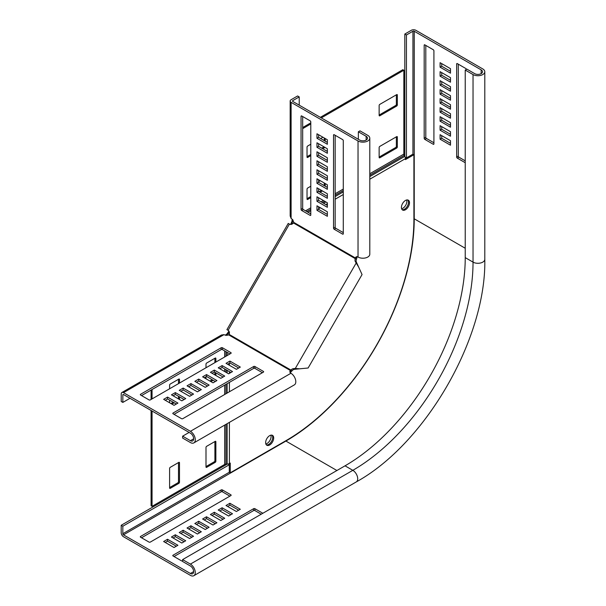 <?xml version="1.0" encoding="UTF-8"?>
<svg xmlns="http://www.w3.org/2000/svg" width="606" height="606" viewBox="0 0 606 606"><rect width="100%" height="100%" fill="white"/><g stroke="black" fill="none" stroke-linecap="round" stroke-linejoin="round"><path stroke-width="0.91" d="M273.692 437.986A5.696 3.288 120 0 0 272.518 435.381A5.696 3.288 120 0 0 268.125 436.903A5.696 3.288 120 0 0 265.64 442.638A5.696 3.288 120 0 0 266.814 445.251A5.696 3.288 120 0 0 271.208 443.721A5.696 3.288 120 0 0 273.692 437.986M272.723 437.426A5.696 3.288 120 0 0 271.988 435.169A5.696 3.288 -60 0 1 272.723 437.426A5.696 3.288 -60 0 1 270.549 442.812A5.696 3.288 -60 0 1 266.375 444.895A5.696 3.288 120 0 0 270.549 442.812A5.696 3.288 120 0 0 272.723 437.426M405.459 200.457A5.696 3.288 -60 0 1 408.308 200.177A5.696 3.288 -60 0 1 409.186 204.745A5.696 3.288 -60 0 1 405.459 209.759A5.696 3.288 -60 0 1 402.611 210.047A5.696 3.288 -60 0 1 401.74 205.479A5.696 3.288 -60 0 1 405.459 200.457M407.777 199.965A5.696 3.288 -60 0 1 408.065 204.623A5.696 3.288 -60 0 1 404.49 209.199A5.696 3.288 -60 0 1 402.164 209.691A5.696 3.288 120 0 0 404.49 209.199A5.696 3.288 120 0 0 408.065 204.623A5.696 3.288 120 0 0 407.777 199.965M292.766 220.061L292.592 221.16L291.903 221.554L292.183 219.304M292.834 219.69L292.145 220.084M320.324 117.337L402.861 69.69L403.838 70.251L403.838 154.098A1.841 1.06 -120 0 0 404.217 155.378L404.793 156.378A3.219 1.856 60 0 1 405.459 158.62L405.459 159.605L413.906 154.735L412.936 154.166L412.936 31.239A0.917 0.53 180 0 1 414.231 31.239L481.156 69.872A4.598 2.651 180 0 1 482.505 71.75A4.598 2.651 180 0 1 479.664 74.205A4.598 2.651 180 0 1 474.657 73.629L466.862 69.122L465.234 70.061L473.036 74.568A6.893 3.977 180 0 0 480.543 75.424A6.893 3.977 180 0 0 484.8 71.75A6.893 3.977 180 0 0 482.777 68.94L415.86 30.3A3.219 1.856 180 0 0 411.307 30.3L404.816 34.05L406.437 34.989L412.936 31.239M151.091 410.467L151.091 505.775L152.061 506.336L224.674 464.416A1.841 1.06 180 0 1 225.977 464.105L227.129 464.105A3.219 1.856 0 0 0 229.401 463.56L230.265 463.067L230.265 472.816L286.237 440.501A180.558 104.247 120 0 0 413.906 219.364L413.906 154.735M405.459 158.484L412.936 154.166M229.288 463.62L229.288 472.256L230.265 472.816M293.19 220.811L292.592 221.16L291.963 224.152L290.986 223.584L290.509 224.417M228.916 331.103L227.129 333.747L227.129 335.232M226.273 335.239L229.401 332.505L228.432 331.936M290.986 223.584L291.903 221.554M310.795 122.844L302.674 127.533M403.838 70.251L321.301 117.905M310.795 123.965L302.674 128.654M307.03 156.681L310.795 154.5M321.756 148.175L323.596 147.114A0.917 0.53 120 0 0 323.937 146.803M324.248 140.607L324.248 137.979M307.03 198.692L310.795 196.518M319.157 191.693L321.43 190.375M324.248 185.625L324.248 182.997M379.144 157.052L395.718 147.493A0.917 0.53 120 0 0 396.362 146.364L396.362 136.835M379.144 115.042L395.718 105.474A0.917 0.53 120 0 0 396.362 104.353L396.362 94.824M310.795 144.228L307.674 146.023A0.917 0.53 120 0 0 307.03 147.152L307.03 157.052A0.917 0.53 120 0 0 307.219 157.477A0.917 0.53 120 0 0 307.674 157.431L310.795 155.628M322.733 148.735L324.566 147.675A0.917 0.53 120 0 0 324.907 147.372M322.93 137.221L320.65 138.532M325.217 141.168L325.217 138.547M310.795 186.239L307.674 188.042A0.917 0.53 120 0 0 307.03 189.163L307.03 199.071A0.917 0.53 120 0 0 307.219 199.488A0.917 0.53 120 0 0 307.674 199.442L310.795 197.647M320.135 192.254L322.407 190.943M320.324 180.739L318.589 181.739M325.217 186.186L325.217 183.557M396.688 136.645L379.795 146.402A0.917 0.53 120 0 0 379.144 147.523L379.144 157.431A0.917 0.53 120 0 0 379.341 157.848A0.917 0.53 120 0 0 379.795 157.802L396.688 148.053A0.917 0.53 120 0 0 397.339 146.925L397.339 137.024A0.917 0.53 120 0 0 397.15 136.6A0.917 0.53 120 0 0 396.688 136.645L397.339 137.024M396.688 94.634L379.795 104.383A0.917 0.53 120 0 0 379.144 105.512L379.144 115.413A0.917 0.53 120 0 0 379.341 115.837A0.917 0.53 120 0 0 379.795 115.791L396.688 106.035A0.917 0.53 120 0 0 397.339 104.914L397.339 95.006A0.917 0.53 120 0 0 397.15 94.589A0.917 0.53 120 0 0 396.688 94.634L397.339 95.006M225.977 335.482L225.977 334.686L227.129 333.747M225.977 334.686L225.318 335.118M152.061 506.336L152.061 411.035M152.061 398.899L152.061 389.522M169.604 388.772L169.604 385.174A0.917 0.53 -60 0 1 170.256 384.045L178.831 379.091A0.917 0.53 -60 0 1 179.293 379.045A0.917 0.53 -60 0 1 179.482 379.47L179.482 383.068M179.482 396.854L179.482 398.975A0.917 0.53 -60 0 1 179.384 399.422M174.172 402.793L171.899 404.104M169.604 402.778L169.604 400.149M205.995 367.766L205.995 364.161A0.917 0.53 -60 0 1 206.638 363.039L215.221 358.085A0.917 0.53 -60 0 1 215.675 358.04A0.917 0.53 -60 0 1 215.865 358.464L215.865 362.062M215.865 372.841L215.865 375.47M213.16 380.28L210.88 381.598M205.995 378.773L205.995 376.765M205.995 466.946L205.995 447.44A0.917 0.53 -60 0 1 206.638 446.319L215.221 441.365A0.917 0.53 -60 0 1 215.675 441.32A0.917 0.53 -60 0 1 215.865 441.736L215.865 461.249A0.917 0.53 -60 0 1 215.221 462.37L206.638 467.324A0.917 0.53 -60 0 1 206.184 467.37A0.917 0.53 -60 0 1 205.995 466.946L206.638 467.324M169.604 487.959L169.604 468.446A0.917 0.53 -60 0 1 170.256 467.324L178.831 462.37A0.917 0.53 -60 0 1 179.293 462.325A0.917 0.53 -60 0 1 179.482 462.749L179.482 482.255A0.917 0.53 -60 0 1 178.831 483.376L170.256 488.33A0.917 0.53 -60 0 1 169.794 488.375A0.917 0.53 -60 0 1 169.604 487.959L170.256 488.33M151.091 399.46L151.091 390.082M173.202 402.225L170.922 403.543M178.505 396.286L178.505 398.415A0.917 0.53 -60 0 1 178.414 398.862M178.505 379.28L178.505 383.628M212.183 379.72L209.911 381.03M214.895 358.275L214.895 362.623M214.895 372.281L214.895 374.909M214.895 441.554L214.895 460.681A0.917 0.53 -60 0 1 214.244 461.81L205.995 466.575M178.505 462.56L178.505 481.694A0.917 0.53 -60 0 1 177.861 482.815L169.604 487.58M270.905 435.176A5.696 3.288 -60 0 1 271.094 436.487A5.696 3.288 -60 0 1 265.829 443.956M401.627 208.752A5.696 3.288 120 0 0 402.861 208.259A5.696 3.288 120 0 0 406.694 199.972M440.092 130.199L450.485 136.198L450.485 131.699L440.092 125.692L440.092 130.199L441.713 129.26L450.485 134.32M440.092 121.192L450.485 127.192L450.485 122.692L440.092 116.693L440.092 121.192L441.713 120.253L450.485 125.321M440.092 112.193L450.485 118.193L450.485 113.693L440.092 107.686L440.092 112.193L441.713 111.254L450.485 116.314M440.092 103.187L450.485 109.186L450.485 104.686L440.092 98.687L440.092 103.187L441.713 102.247L450.485 107.315M424.821 44.852A0.917 0.53 -120 0 0 424.367 44.806A0.917 0.53 -120 0 0 424.177 45.23L424.177 138.259A0.917 0.53 -120 0 0 424.821 139.388L433.267 144.266A0.917 0.53 -120 0 0 433.729 144.311A0.917 0.53 -120 0 0 433.919 143.887L433.919 50.859A0.917 0.53 -120 0 0 433.267 49.73L424.821 44.852L424.177 45.23M440.092 76.174L450.485 82.181L450.485 77.682L440.092 71.675L440.092 76.174L441.713 75.242L450.485 80.303M440.092 85.181L450.485 91.18L450.485 86.681L440.092 80.681L440.092 85.181L441.713 84.242L450.485 89.309M440.092 94.188L450.485 100.187L450.485 95.687L440.092 89.68L440.092 94.188L441.713 93.248L450.485 98.308M440.092 139.198L450.485 145.205L450.485 140.698L440.092 134.699L440.092 139.198L441.713 138.259L450.485 143.327M466.385 69.402A0.917 0.53 -120 0 0 465.756 68.486L457.31 63.607A0.917 0.53 -120 0 0 456.848 63.562A0.917 0.53 -120 0 0 456.659 63.986L456.659 157.015A0.917 0.53 -120 0 0 457.31 158.143L465.234 162.719M440.092 67.175L450.485 73.174L450.485 68.675L440.092 62.676L440.092 67.175L441.713 66.236L450.485 71.303M406.437 157.924L406.437 34.989M229.288 464.749L122.829 526.22L122.829 533.719A0.917 0.53 -120 0 0 123.472 534.848L190.398 573.481A4.598 2.651 -120 0 0 192.693 573.708A4.598 2.651 -120 0 0 193.397 570.026A4.598 2.651 -120 0 0 190.398 565.981L182.603 561.482L182.603 559.603L345.034 465.825A169.991 98.142 -60 0 0 465.234 257.626L465.234 70.061M404.816 156.409L404.816 34.05M227.167 464.105L121.2 525.281L121.2 532.78A3.219 1.856 -120 0 0 123.472 536.719L190.398 575.359A6.893 3.977 -120 0 0 193.844 575.7A6.893 3.977 -120 0 0 194.897 570.178A6.893 3.977 -120 0 0 190.398 564.103L182.603 559.603M441.713 126.631L441.713 129.26M441.713 117.632L441.713 120.253M441.713 108.626L441.713 111.254M441.713 99.626L441.713 102.247M425.798 45.42L425.798 137.327A0.917 0.53 -120 0 0 426.45 138.448L433.919 142.766M441.713 72.614L441.713 75.242M441.713 81.621L441.713 84.242M441.713 90.62L441.713 93.248M441.713 135.638L441.713 138.259M458.287 64.175L458.287 156.083A0.917 0.53 -120 0 0 458.931 157.204L465.234 160.848M441.713 63.615L441.713 66.236M405.232 157.333L406.338 157.977M222.107 507.76L232.499 513.767L228.606 516.017L218.205 510.01L222.107 507.76L222.107 509.638L230.878 514.699M214.312 512.259L224.705 518.266L220.804 520.516L210.411 514.517L214.312 512.259L214.312 514.138L223.084 519.206M206.51 516.766L216.91 522.766L213.009 525.016L202.616 519.016L206.51 516.766L206.51 518.638L215.281 523.705M198.715 521.266L209.108 527.265L205.214 529.515L194.814 523.516L198.715 521.266L198.715 523.145L207.487 528.205M140.562 537.211A0.917 0.53 180 0 1 140.297 536.833A0.917 0.53 180 0 1 140.562 536.462L221.129 489.943A0.917 0.53 180 0 1 222.432 489.943L230.878 494.822A0.917 0.53 180 0 1 231.144 495.193A0.917 0.53 180 0 1 230.878 495.572L150.311 542.082A0.917 0.53 180 0 1 149.008 542.082L140.562 537.211L140.562 536.462M175.323 534.772L185.724 540.772L181.823 543.021L171.422 537.022L175.323 534.772L175.323 536.643L184.095 541.711M183.118 530.265L193.519 536.272L189.617 538.522L179.224 532.522L183.118 530.265L183.118 532.144L191.89 537.211M190.92 525.766L201.313 531.773L197.412 534.022L187.019 528.015L190.92 525.766L190.92 527.644L199.692 532.704M229.901 503.26L240.302 509.26L236.401 511.509L226 505.51L229.901 503.26L229.901 505.139L238.673 510.199M182.603 560.929A0.917 0.53 180 0 1 181.497 560.838L173.051 555.967A0.917 0.53 180 0 1 172.778 555.588A0.917 0.53 180 0 1 173.051 555.217L253.619 508.699A0.917 0.53 180 0 1 254.914 508.699L262.845 513.274M167.529 539.272L177.922 545.271L174.028 547.521L163.628 541.522L167.529 539.272L167.529 541.15L176.301 546.211M219.834 510.949L222.107 509.638M212.032 515.448L214.312 514.138M204.237 519.956L206.51 518.638M196.442 524.455L198.715 523.145M141.539 537.772L221.129 491.822A0.917 0.53 180 0 1 222.432 491.822L229.901 496.132M173.051 537.961L175.323 536.643M180.846 533.454L183.118 532.144M188.64 528.955L190.92 527.644M227.629 506.449L229.901 505.139M174.028 556.528L253.619 510.578A0.917 0.53 180 0 1 254.914 510.578L261.216 514.214M165.256 542.461L167.529 541.15M121.2 525.281L122.829 526.22M228.174 463.999L229.288 464.643M227.417 329.944L226.909 329.649L288.244 223.409L289.418 224.091A3.674 3 -60 0 0 293.471 222.97L356.434 259.323A3.674 3 -60 0 0 356.434 262.216L362.062 274.563L308.121 368.001L294.607 369.304A3.674 3 120 0 0 292.107 370.751L290.956 370.084A3.674 3 120 0 1 293.463 368.637L295.289 368.471L296.44 369.137M226.909 329.649L228.083 330.323A3.674 3 120 0 1 229.144 334.398L228.682 334.883A3.674 2.121 180 0 1 224.008 334.633L221.44 335.027L121.889 392.499A3.219 1.856 60 0 1 123.495 392.658L190.42 431.298A6.893 3.977 60 0 1 194.92 437.373A6.893 3.977 60 0 1 193.859 442.895A6.893 3.977 60 0 1 190.42 442.554L182.618 438.055L182.618 436.176L189.117 432.426M299.228 105.156L299.228 96.907L297.607 95.968L291.107 99.717A3.219 1.856 -0 0 0 290.168 101.035A3.219 1.856 -0 0 0 291.107 102.346L358.032 140.986A6.893 3.977 -0 0 0 365.539 141.842A6.893 3.977 -0 0 0 369.796 138.168L369.796 254.232A6.893 3.977 180 0 1 365.539 257.914A6.893 3.977 180 0 1 358.032 257.05A3.674 2.121 -120 0 0 356.192 256.868A3.674 2.121 -120 0 0 355.48 258.02L355.283 258.656A3.674 3 -60 0 0 355.29 261.55L358.54 266.875M357.207 263.883L356.055 263.224L295.289 368.471L299.697 368.796M193.859 442.895L294.38 384.863A6.893 3.977 -120 0 0 295.433 379.341A6.893 3.977 -120 0 0 290.933 373.266A3.674 2.121 180 0 1 289.857 371.766A3.674 2.121 180 0 1 290.494 370.569L290.494 372.448L292.107 370.751M228.682 334.883L290.494 370.569L290.956 370.084L229.144 334.398M129.995 398.286L122.844 402.414L122.844 394.915A0.917 0.53 60 0 1 123.033 394.491A0.917 0.53 60 0 1 123.495 394.536L190.42 433.176A4.598 2.651 60 0 1 193.42 437.221A4.598 2.651 60 0 1 192.716 440.903A4.598 2.651 60 0 1 190.42 440.676L182.618 436.176M121.889 392.499A3.219 1.856 60 0 0 121.223 393.976L121.223 401.475L122.844 402.414M150.326 399.899L230.894 353.389A0.917 0.53 0 0 0 231.166 353.01A0.917 0.53 0 0 0 230.894 352.639L222.447 347.761A0.917 0.53 0 0 0 221.152 347.761L140.584 394.271A0.917 0.53 0 0 0 140.312 394.65A0.917 0.53 0 0 0 140.584 395.021L149.031 399.899A0.917 0.53 0 0 0 150.326 399.899M229.924 353.949L222.447 349.632A0.917 0.53 0 0 0 221.152 349.632L141.554 395.589M167.544 397.089L163.65 399.339L174.043 405.338L177.944 403.088L167.544 397.089L167.544 398.96L165.271 400.278M176.316 404.028L167.544 398.96M183.141 388.082L179.24 390.332L189.64 396.339L193.534 394.089L183.141 388.082L183.141 389.961L180.868 391.271M191.913 395.021L183.141 389.961M198.73 379.083L194.837 381.333L205.229 387.332L209.131 385.083L198.73 379.083L198.73 380.954L196.458 382.272M207.502 386.022L198.73 380.954M214.327 370.077L210.426 372.326L220.826 378.333L224.72 376.084L214.327 370.077L214.327 371.955L212.055 373.266M223.099 377.015L214.327 371.955M229.924 361.078L226.023 363.327L236.416 369.327L240.317 367.077L229.924 361.078L229.924 362.949L227.644 364.267M238.696 368.016L229.924 362.949M222.122 365.577L218.228 367.827L228.621 373.826L232.522 371.576L222.122 365.577L222.122 367.456L219.849 368.766M230.894 372.516L222.122 367.456M206.532 374.584L202.631 376.834L213.024 382.833L216.925 380.583L206.532 374.584L206.532 376.455L204.252 377.765M215.304 381.522L206.532 376.455M190.935 383.583L187.034 385.833L197.435 391.832L201.336 389.582L190.935 383.583L190.935 385.461L188.663 386.772M199.707 390.522L190.935 385.461M175.346 392.59L171.445 394.839L181.838 400.839L185.739 398.589L175.346 392.59L175.346 394.461L173.066 395.771M184.11 399.528L175.346 394.461M262.406 372.705L254.937 368.387A0.917 0.53 0 0 0 253.634 368.387L174.043 414.345M253.634 366.516L173.066 413.027A0.917 0.53 0 0 0 172.801 413.406A0.917 0.53 0 0 0 173.066 413.777L181.512 418.655A0.917 0.53 0 0 0 182.815 418.655L263.383 372.145A0.917 0.53 0 0 0 263.648 371.766A0.917 0.53 0 0 0 263.383 371.395L254.937 366.516A0.917 0.53 0 0 0 253.634 366.516L253.634 368.387M290.168 101.035L290.168 215.986L291.107 218.41A3.674 2.121 -120 0 1 293.66 222.334L293.471 222.97M356.434 259.323L357.101 257.08L355.48 258.02L293.66 222.334M299.228 96.907L292.728 100.657A0.917 0.53 -0 0 0 292.463 101.035A0.917 0.53 -0 0 0 292.728 101.407L359.653 140.047A4.598 2.651 -0 0 0 364.66 140.622A4.598 2.651 -0 0 0 367.501 138.168A4.598 2.651 -0 0 0 366.153 136.297L358.358 131.79L358.358 139.297M369.796 138.168A6.893 3.977 -0 0 0 367.774 135.358L359.979 130.851L358.358 131.79M343.284 232.628L335.807 228.31A0.917 0.53 60 0 1 335.163 227.189L335.163 135.282M342.632 234.128L334.186 229.25A0.917 0.53 60 0 1 333.535 228.129L333.535 135.093A0.917 0.53 60 0 1 333.724 134.676A0.917 0.53 60 0 1 334.186 134.721L342.632 139.592A0.917 0.53 60 0 1 343.284 140.721L343.284 233.749A0.917 0.53 60 0 1 343.094 234.174A0.917 0.53 60 0 1 342.632 234.128L343.284 233.749M327.361 151.409L318.589 146.349L318.589 143.72M316.968 147.288L316.968 142.781L327.361 148.788L327.361 153.288L316.968 147.288L318.589 146.349M327.361 169.415L318.589 164.355L318.589 161.726M316.968 165.294L316.968 160.787L327.361 166.794L327.361 171.293L316.968 165.294L318.589 164.355M327.361 187.421L318.589 182.361L318.589 179.732M316.968 183.3L316.968 178.793L327.361 184.8L327.361 189.299L316.968 183.3L318.589 182.361M327.361 205.426L318.589 200.366L318.589 197.738M316.968 201.306L316.968 196.798L327.361 202.805L327.361 207.305L316.968 201.306L318.589 200.366M316.968 210.305L316.968 205.805L327.361 211.805L327.361 216.312L316.968 210.305L318.589 209.365L318.589 206.744M327.361 214.433L318.589 209.365M327.361 196.427L318.589 191.36L318.589 188.739M316.968 192.299L316.968 187.799L327.361 193.799L327.361 198.306L316.968 192.299L318.589 191.36M327.361 178.422L318.589 173.354L318.589 170.733M316.968 174.293L316.968 169.794L327.361 175.793L327.361 180.293L316.968 174.293L318.589 173.354M327.361 160.416L318.589 155.348L318.589 152.727M316.968 156.287L316.968 151.788L327.361 157.787L327.361 162.287L316.968 156.287L318.589 155.348M327.361 142.41L318.589 137.342L318.589 134.721M316.968 138.282L316.968 133.782L327.361 139.781L327.361 144.281L316.968 138.282L318.589 137.342M301.697 115.966L310.143 120.836A0.917 0.53 60 0 1 310.795 121.965L310.795 214.994A0.917 0.53 60 0 1 310.605 215.418A0.917 0.53 60 0 1 310.143 215.372L301.697 210.494A0.917 0.53 60 0 1 301.046 209.365L301.046 116.337A0.917 0.53 60 0 1 301.243 115.92A0.917 0.53 60 0 1 301.697 115.966L301.046 116.337M310.795 213.873L303.326 209.555A0.917 0.53 60 0 1 302.674 208.434L302.674 116.526M306.848 211.592L310.795 209.312M322.445 202.593L324.718 201.275M335.163 195.246L343.284 190.557M369.796 175.255L404.217 155.378M308.007 212.259L310.795 210.646M323.596 203.26L325.876 201.942M335.163 196.579L343.284 191.89M369.796 176.588L404.793 156.378M291.963 224.144L292.683 223.735M310.28 213.57L310.795 213.274M318.589 208.775L320.347 207.76M325.876 204.57L327.361 203.707M335.163 199.207L343.284 194.518M369.796 179.209L405.459 158.62M229.401 332.505L229.401 333.33M229.401 353.654L229.401 354.245M229.401 363.252L229.401 365.282M229.401 371.66L229.401 373.379M229.401 382.378L229.401 391.756M229.401 422.374L229.401 463.56M305.553 210.843L310.795 207.813M321.142 201.836L323.415 200.525M335.163 193.746L343.284 189.057M369.796 173.748L403.838 154.098M396.362 104.353L397.339 104.914M395.718 105.474L396.688 106.035M379.144 115.413L379.795 115.791M396.362 146.364L397.339 146.925M395.718 147.493L396.688 148.053M379.144 157.431L379.795 157.802M307.03 199.071L307.674 199.442M307.03 157.052L307.674 157.431M323.596 147.114L324.566 147.675M225.977 351.669L225.977 356.23M225.977 369.675L225.977 372.304M225.977 384.363L225.977 393.741M225.977 424.351L225.977 464.105M227.129 352.336L227.129 355.555M227.129 370.342L227.129 372.97M227.129 383.696L227.129 393.074M227.129 423.685L227.129 464.105M224.674 350.919L224.674 356.979M224.674 368.925L224.674 371.554M224.674 385.113L224.674 394.491M224.674 425.101L224.674 464.416M177.861 482.815L178.831 483.376M178.505 481.694L179.482 482.255M178.831 462.37L179.482 462.749M214.244 461.81L215.221 462.37M214.895 460.681L215.865 461.249M215.221 441.365L215.865 441.736M215.221 358.085L215.865 358.464M178.831 379.091L179.482 379.47M178.505 398.415L179.482 398.975M481.156 73.629L481.156 69.872M413.906 218.683A0.917 0.53 180 0 1 414.231 218.804L414.231 31.239M285.646 440.842A0.917 0.53 -120 0 0 285.911 441.062A181.474 104.777 -60 0 0 414.231 218.804L465.234 248.248M229.288 472.256L122.829 533.719M465.234 257.626L473.036 262.125A169.991 98.142 -60 0 1 352.836 470.324A6.893 3.977 -120 0 1 357.335 476.399A6.893 3.977 -120 0 1 356.275 481.921C425.42 443.842 486.391 338.231 484.8 259.315A6.893 3.977 180 0 1 480.543 262.989A6.893 3.977 180 0 1 473.036 262.125L473.036 74.568M123.472 534.848L285.911 441.062L336.913 470.514M190.398 564.103L352.836 470.324L345.034 465.825M457.31 63.607L456.659 63.986M458.931 157.204L457.31 158.143M458.287 156.083L456.659 157.015M433.919 143.887L433.267 144.266M426.45 138.448L424.821 139.388M425.798 137.327L424.177 138.259M193.647 571.61L190.398 573.481M173.051 555.967L173.051 555.217M254.914 510.578L254.914 508.699M253.619 510.578L253.619 508.699M230.878 495.572L230.878 494.822M222.432 491.822L222.432 489.943M221.129 491.822L221.129 489.943M293.463 368.637L294.607 369.304M289.418 224.091L228.083 330.323M355.29 261.55L356.434 262.216M123.495 394.536L122.844 394.915M193.662 438.805L190.42 440.676M230.894 352.639L230.894 353.389M222.447 347.761L222.447 349.632M221.152 347.761L221.152 349.632M140.584 394.271L140.584 395.021M173.066 413.027L173.066 413.777M263.383 371.395L263.383 372.145M254.937 366.516L254.937 368.387M290.933 373.266L190.42 431.298M224.008 334.633L123.495 392.658M366.153 140.047L366.153 136.297M292.728 101.407L292.728 100.657M291.107 218.41L291.107 102.346M358.032 257.05L358.032 140.986M334.186 229.25L335.807 228.31M333.535 135.093L334.186 134.721M333.535 228.129L335.163 227.189M301.046 209.365L302.674 208.434M301.697 210.494L303.326 209.555M310.143 215.372L310.795 214.994M484.8 259.315L484.8 71.75M356.275 481.921L193.844 575.7"/></g></svg>
